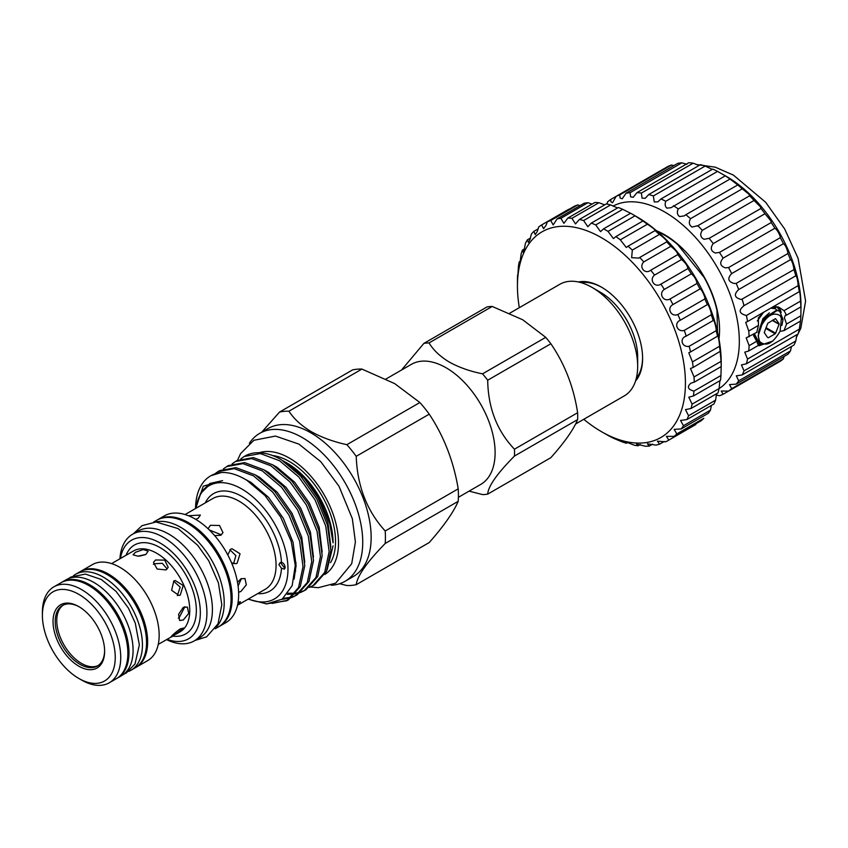 <?xml version="1.0" encoding="UTF-8"?>
<svg xmlns="http://www.w3.org/2000/svg" width="848" height="848" viewBox="0 0 848 848"><rect width="100%" height="100%" fill="white"/><g stroke="black" fill="none" stroke-linecap="round" stroke-linejoin="round"><path stroke-width="1.27" d="M657.656 231.737A76.861 44.372 60 0 1 664.821 235.32A76.861 44.372 60 0 1 677.647 244.51L704.137 277.455A76.861 44.372 60 0 1 716.973 310.527L717.525 331.95M656.543 230.783A77.634 44.827 60 0 1 664.673 234.769A77.634 44.827 60 0 1 718.966 338.893M719.083 388.607A105.587 60.961 -120 0 0 733.191 303.489A105.587 60.961 -120 0 0 664.673 211.958A105.587 60.961 -120 0 0 613.03 206.085M606.998 204.029L607.55 201.919A112.572 64.989 60 0 1 610.677 199.503L610.878 201.75L612.521 202.767L616.114 196.365A112.572 64.989 60 0 1 619.771 194.87L620.1 198.05L622.241 198.782L625.994 193.238A112.572 64.989 60 0 1 630.096 192.708L630.583 196.842L633.233 197.287L636.943 192.634A112.572 64.989 60 0 1 641.385 193.068L642.063 198.156L645.233 198.294L648.709 194.552A112.572 64.989 60 0 1 653.373 195.952L654.253 201.962L657.942 201.803L660.974 198.951A112.572 64.989 60 0 1 665.765 201.283C664.715 204.188 665.076 206.477 666.867 208.152L671.044 207.707L725.231 175.843A112.572 64.989 60 0 1 730.022 179.034L737.622 184.822A112.572 64.989 60 0 1 742.286 188.807L748.932 194.234L749.611 195.782A112.572 64.989 60 0 1 754.052 200.467L760.412 206.785L760.9 208.46A112.572 64.989 60 0 1 765.002 213.717L770.896 220.904L771.224 222.536A112.572 64.989 60 0 1 774.881 228.25C776.832 229.532 778.57 232.204 780.118 236.263L780.319 237.673A112.572 64.989 60 0 1 783.435 243.694C785.206 244.892 786.679 247.817 787.866 252.481L787.962 253.499A112.572 64.989 60 0 1 790.474 259.679C791.958 260.707 793.113 263.866 793.94 269.145L793.972 269.611A112.572 64.989 60 0 1 795.806 275.801L795.89 275.706M673.46 205.725A112.572 64.989 60 0 1 678.252 208.926C676.768 212.212 677.213 214.767 679.587 216.579L684.219 215.89L685.852 214.703A112.572 64.989 60 0 1 690.526 218.699C688.544 222.356 689.074 225.144 692.106 227.052L697.84 225.663A112.572 64.989 60 0 1 702.282 230.349C699.748 234.366 700.353 237.345 704.105 239.295L709.14 238.341A112.572 64.989 60 0 1 713.232 243.609C710.094 247.934 710.783 251.072 715.288 253.011L719.454 252.428A112.572 64.989 60 0 1 723.111 258.142C719.327 262.732 720.079 265.975 725.379 267.862L728.549 267.565A112.572 64.989 60 0 1 731.676 273.586C727.213 278.367 728.04 281.674 734.145 283.486L736.202 283.38A112.572 64.989 60 0 1 738.703 289.56L790.474 259.679M738.703 289.56C733.552 294.436 734.432 297.743 741.343 299.503L793.972 269.611M731.676 273.586L783.435 243.694M723.111 258.142L774.881 228.25M713.232 243.609L765.002 213.717M702.282 230.349L754.052 200.467M690.526 218.699L742.286 188.807M678.252 208.926L730.022 179.034M665.765 201.283L717.535 171.391L725.771 176.108M653.373 195.952L705.144 166.07L711.408 168.964M641.385 193.068L693.155 163.187L698.89 165.349M630.096 192.708L681.856 162.827L686.891 164.332M619.771 194.87L671.531 164.989L673.853 165.614M610.677 199.503L667.885 166.473A112.572 64.989 60 0 1 671.531 164.989M625.994 193.238L677.764 163.357A112.572 64.989 60 0 1 681.856 162.827M636.943 192.634L688.714 162.742A112.572 64.989 60 0 1 693.155 163.187M648.709 194.552L700.469 164.66A112.572 64.989 60 0 1 705.144 166.07M660.974 198.951L712.744 169.07A112.572 64.989 60 0 1 717.535 171.391M726.323 176.363L724.128 175.091L726.323 176.363A105.587 60.961 60 0 1 800.978 305.672L800.883 315.763A112.572 64.989 60 0 1 800.512 321.085L799.304 329.162A112.572 64.989 60 0 1 798.18 333.911L746.42 363.792L741.438 364.937L744.035 370.873L795.806 340.991A112.572 64.989 60 0 1 793.972 345.051L742.201 374.943L736.318 375.834L738.703 380.837L790.474 350.955A112.572 64.989 60 0 1 787.962 354.231L736.202 384.123L729.524 384.6L731.676 388.691L783.435 358.81A112.572 64.989 60 0 1 780.319 361.227L728.549 391.108L721.213 391.023L723.111 394.256L774.881 364.364M742.201 299.492A112.572 64.989 60 0 1 744.035 305.683C738.216 310.304 739.011 313.58 746.42 315.509A112.572 64.989 60 0 1 747.544 321.551L745.699 322.378L748.742 331.017L758.483 325.399L756.702 332.395L746.187 337.875L749.123 345.655L756.702 341.278L758.483 345.348L748.742 350.966L744.756 352.174L747.544 359.054L799.304 329.162M758.483 325.399L758.335 317.926L763.942 312.075M773.1 306.796L779.27 307.464L784.018 310.654L800.512 301.135A112.572 64.989 60 0 1 800.883 306.881L800.978 308.206M781.114 331.186L784.018 330.603L786.552 324.042L784.389 317.788L785.312 315.286L786.552 315.159L784.018 310.654M777.966 306.806A21.794 12.582 -60 0 1 781.178 312.488M779.429 311.099L776.588 310.188L764.069 318.254L758.165 335.744L759.564 341.405C765.977 347.108 772.814 343.716 780.096 331.229L781.432 317.841A21.741 12.55 -60 0 1 781.443 317.862L780.096 315.594C772.814 311.513 765.977 316.018 759.564 329.119L764.631 318.583L777.15 310.516L779.725 311.258L783.054 319.516L781.898 325.42M763.317 344.118A21.741 12.55 -60 0 1 758.101 344.818M757.497 343.747A20.956 12.105 120 0 0 761.737 343.482M759.564 341.405A18.73 10.812 -60 0 1 758.451 335.903A18.73 10.812 -60 0 1 759.564 329.119M757.296 321L763.476 312.414M770.726 308.163L775.358 308.746L777.022 310.23M775.072 308.587L771.595 307.665M761.568 343.376L758.812 342.444L754.381 333.73M753.872 334.091L758.525 342.274M767.493 337.366L764.239 332.564L767.769 323.3L775.432 318.647M571.923 218.318L598.932 202.725A124.995 72.165 -120 0 0 594.861 202.471L567.853 218.063A124.995 72.165 60 0 1 571.923 218.318L575.516 223.925L579.332 219.484L606.341 203.891A124.995 72.165 -120 0 1 610.624 204.94L583.615 220.533L587.802 226.713L591.321 223.098L618.33 207.506A124.995 72.165 -120 0 1 622.739 209.329L595.731 224.921L600.532 231.642L603.596 228.833L630.605 213.24L622.739 209.329M604.666 204.856L598.932 202.725M560.888 218.318L587.897 202.725A124.995 72.165 -120 0 0 584.124 203.266L557.115 218.858A124.995 72.165 60 0 1 560.888 218.318L563.899 223.331L567.853 218.063M592.074 204.082L587.897 202.725M550.734 220.522L577.742 204.93A124.995 72.165 -120 0 0 574.34 206.265L547.331 221.858A124.995 72.165 60 0 1 550.734 220.522L553.172 224.932L557.115 218.858M580.064 205.608L577.742 204.93M583.763 419.283A118.784 68.582 -120 0 0 601.433 431.653A118.784 68.582 -120 0 0 685.428 383.169A118.784 68.582 -120 0 0 601.433 237.694A118.784 68.582 -120 0 0 517.439 286.179L517.45 280.126A124.995 72.165 60 0 1 517.598 275.07C517.598 276.893 517.715 276.554 517.958 274.063L518.425 266.495A124.995 72.165 60 0 1 519.199 261.873C519.22 264.237 519.57 263.961 520.227 261.057L521.107 254.146A124.995 72.165 60 0 1 522.485 250.054L523.099 252.121L524.276 249.471L525.442 243.312A124.995 72.165 60 0 1 527.392 239.814L528.378 242.433L530.011 239.528L531.336 234.207A124.995 72.165 60 0 1 533.816 231.387L535.236 234.589L537.325 231.409L538.671 227.01A124.995 72.165 60 0 1 541.649 224.911L568.658 209.318M541.649 224.911L543.557 228.716L546.07 225.292L547.331 221.858M533.816 231.387L538.215 228.843M527.392 239.814L530.488 238.034M522.485 250.054L524.424 248.93M519.506 263.442L519.199 261.873L520.174 261.311M517.683 276.194L517.874 274.911M603.596 228.833A124.995 72.165 60 0 1 608.048 231.398L635.057 215.805A124.995 72.165 -120 0 0 632.831 214.491L637.23 217.024A118.784 68.582 60 0 1 721.213 362.499L721.213 366.58A124.995 72.165 -120 0 0 721.054 361.354L720.228 351.814A124.995 72.165 -120 0 0 719.454 346.313C719.613 342.815 717.821 333.465 717.556 336.37A124.995 72.165 -120 0 0 716.178 330.688C716.454 327.837 713.677 318.297 713.221 320.544A124.995 72.165 -120 0 0 711.271 314.799C711.737 312.605 708.038 303.043 707.327 304.633A124.995 72.165 -120 0 0 704.836 298.931C705.568 297.404 701.01 288.023 699.982 288.956A124.995 72.165 -120 0 0 697.003 283.412C696.335 279.617 694.448 276.416 691.332 273.819A124.995 72.165 -120 0 0 687.919 268.54C687.41 265.541 685.279 262.53 681.538 259.509A124.995 72.165 -120 0 0 677.764 254.601L677.775 254.601C677.488 252.418 675.167 249.651 670.8 246.312A124.995 72.165 -120 0 0 666.74 241.871L666.91 241.839M608.048 231.398L613.433 238.606L615.913 236.581A124.995 72.165 60 0 1 620.323 239.836L626.269 247.478L628.039 246.185A124.995 72.165 60 0 1 632.322 250.075L631.643 257.697L638.777 258.089L639.731 257.463A124.995 72.165 60 0 1 643.791 261.905C638.523 267.067 645.042 274.879 650.755 270.194A124.995 72.165 60 0 1 654.529 275.102C648.805 279.723 654.783 288.225 660.91 284.133A124.995 72.165 60 0 1 664.323 289.412C658.186 293.44 663.496 302.471 669.994 299.005A124.995 72.165 60 0 1 672.973 304.549C666.464 307.962 671.012 317.343 677.828 314.523A124.995 72.165 60 0 1 680.319 320.226C673.503 322.982 677.181 332.543 684.262 330.391A124.995 72.165 60 0 1 686.212 336.137C679.142 338.235 681.898 347.775 689.17 346.281A124.995 72.165 60 0 1 690.548 351.962L688.788 352.779L692.445 361.905A124.995 72.165 60 0 1 693.219 367.417L690.473 368.498L694.046 376.947A124.995 72.165 60 0 1 694.205 382.172L690.929 383.169C686.795 386.762 687.792 389.412 693.929 391.108A124.995 72.165 60 0 1 693.463 395.952L720.471 380.36A124.995 72.165 -120 0 0 720.938 375.516L721.213 365.679M693.463 395.952L688.788 397.203L692.095 404.136A124.995 72.165 60 0 1 691.014 408.503L718.023 392.91A124.995 72.165 -120 0 0 719.104 388.543L719.878 380.71M691.014 408.503L685.46 409.626L688.576 415.753A124.995 72.165 60 0 1 686.912 419.559L713.921 403.966A124.995 72.165 -120 0 0 715.585 400.161L716.592 393.726M686.912 419.559L680.552 420.428L683.456 425.738A124.995 72.165 60 0 1 681.23 428.908L708.239 413.315A124.995 72.165 -120 0 0 710.465 410.146L711.43 405.397M674.075 436.381L701.084 420.788A124.995 72.165 -120 0 0 703.829 418.318L676.821 433.911A124.995 72.165 60 0 1 674.075 436.381L666.401 436.36L668.807 440.101A124.995 72.165 60 0 1 668.319 440.388A124.995 72.165 60 0 1 665.595 441.819L657.433 441.183L659.564 444.193A124.995 72.165 60 0 1 655.96 445.126L647.427 443.78L649.271 446.09A124.995 72.165 60 0 1 645.339 446.239L636.572 444.076L638.131 445.783A124.995 72.165 60 0 1 633.954 445.126C626.651 442.02 624.117 441.405 626.375 443.26A124.995 72.165 60 0 1 622.019 441.819L614.206 438.575A124.995 72.165 60 0 1 609.765 436.37L601.433 431.653M668.319 440.388L695.328 424.795A124.995 72.165 -120 0 0 695.816 424.509L668.807 440.101M517.439 286.179A118.784 68.582 -120 0 0 519.326 307.676M613.21 437.844L614.63 438.331M625.093 442.084L626.375 443.26L627.573 442.571M681.23 428.908L674.16 429.395L676.821 433.911M581.05 282.638A56.572 32.669 60 0 1 581.495 282.575L581.516 281.928L583.721 282.373A56.572 32.669 60 0 1 602.016 287.472M635.555 380.985A58.226 33.613 -120 0 0 642.604 358.439A58.226 33.613 -120 0 0 601.433 287.133A58.226 33.613 -120 0 0 578.389 281.971M637.664 366.368L637.664 356.86A52.788 30.475 60 0 0 600.331 292.2L592.105 287.451A64.437 37.206 60 0 1 637.664 366.368A64.437 37.206 60 0 1 624.319 395.868L575.58 424.011M545.73 337.356L522.697 319.76L492.211 306.457L429.035 342.931C433.423 350.182 440.197 356.573 449.345 362.107C458.927 367.385 469.993 371.297 482.554 373.83L545.73 337.356A83.072 47.965 60 0 1 550.871 343.747L487.695 380.222C488.141 408.005 497.055 430.996 514.46 449.196L577.636 412.722C573.661 387.006 564.747 364.015 550.871 343.747M577.636 412.722A83.072 47.965 60 0 1 577.636 419.58L514.46 456.054C497.129 473.576 488.204 486.264 487.695 494.13L550.871 457.655C564.662 442.19 573.577 429.491 577.636 419.58M386.01 378.992L411.418 364.333A69.324 40.026 60 0 1 446.08 367.756A69.324 40.026 60 0 1 491.374 428.855A69.324 40.026 60 0 1 480.742 484.409L458.397 497.299M487.695 494.13A83.072 47.965 -120 0 1 482.554 494.585L469.092 491.13M514.46 456.054A83.072 47.965 -120 0 0 514.46 449.196M487.695 380.222A83.072 47.965 -120 0 0 482.554 373.83M63.25 605.09A34.938 20.172 -120 0 0 58.872 633.318A34.938 20.172 -120 0 0 81.482 663.39A34.938 20.172 -120 0 0 98.145 665.542M104.622 650.649A34.938 20.172 60 0 1 97.393 666.019A34.938 20.172 60 0 1 79.924 664.291A34.938 20.172 60 0 1 57.102 633.509A34.938 20.172 60 0 1 62.455 605.514A34.938 20.172 60 0 1 79.383 606.935M78.822 666.189A36.485 21.062 60 0 1 53.021 621.499A36.485 21.062 60 0 1 78.822 606.606L78.822 606.606A36.485 21.062 60 0 1 104.622 651.296A36.485 21.062 60 0 1 78.822 666.189M42.4 615.372L42.4 612.203A55.396 31.98 60 0 1 53.869 586.848A55.396 31.98 60 0 1 81.567 589.583A55.396 31.98 60 0 1 117.755 638.396A55.396 31.98 60 0 1 109.265 682.788A55.396 31.98 60 0 1 81.567 680.043L78.822 678.453A51.505 29.744 60 0 1 42.4 615.372A51.505 29.744 60 0 1 78.822 594.342A51.505 29.744 60 0 1 115.243 657.433A51.505 29.744 60 0 1 78.822 678.453L81.567 680.043M53.869 586.848L61.014 582.724A55.396 31.98 60 0 1 88.701 585.47A55.396 31.98 60 0 1 124.889 634.283A55.396 31.98 60 0 1 116.399 678.665L109.265 682.788M128.631 671.393A55.396 31.98 -120 0 0 130.952 670.27A55.396 31.98 -120 0 0 139.443 625.877A55.396 31.98 -120 0 0 103.255 577.064A55.396 31.98 -120 0 0 75.557 574.329A55.396 31.98 -120 0 0 73.416 575.771M130.952 670.27L135.065 667.885A55.396 31.98 -120 0 0 143.556 623.503A55.396 31.98 -120 0 0 107.367 574.69A55.396 31.98 -120 0 0 79.67 571.944L75.557 574.329M116.939 678.336A55.396 31.98 -120 0 0 117.501 678.029A55.396 31.98 -120 0 0 125.992 633.647A55.396 31.98 -120 0 0 89.803 584.834A55.396 31.98 -120 0 0 62.105 582.088A55.396 31.98 -120 0 0 61.565 582.417M117.501 678.029L121.614 675.655A55.396 31.98 -120 0 0 130.104 631.272A55.396 31.98 -120 0 0 93.916 582.459A55.396 31.98 -120 0 0 66.229 579.714L62.105 582.088M119.918 558.8A61.607 35.563 60 0 1 132.564 534.24A61.607 35.563 60 0 1 163.367 537.293A61.607 35.563 60 0 1 203.605 591.575A61.607 35.563 60 0 1 194.16 640.94A61.607 35.563 60 0 1 166.579 639.615M132.564 534.24L138.054 531.071A61.607 35.563 60 0 1 168.847 534.123A61.607 35.563 60 0 1 209.096 588.406A61.607 35.563 60 0 1 199.651 637.77L194.16 640.94M120.416 558.514A56.943 32.881 60 0 1 160.071 542.996A56.943 32.881 60 0 1 200.181 608.588A56.943 32.881 60 0 1 167.077 639.328M180.285 594.989L183.232 585.512L175.112 580.477L173.829 581.007L171.614 590.293L179.034 595.497L180.285 594.989M177.327 595.625L180.189 587.123L173.554 581.177M155.566 559.987L153.477 562.362L157.124 569.008L166.007 569.93L168.19 567.301L164.713 560.125L155.566 559.987M180.285 628.887C173.798 633.35 166.961 640.282 173.829 635.417L183.645 628.029L180.285 628.887M170.957 636.986L173.829 635.417M183.274 607.327L178.589 614.387L179.617 620.524L183.274 620.005L188.733 613.39L187.376 607.073L183.274 607.327M178.303 618.075L179.172 617.641L184.906 606.702M111.597 563.602L133.443 550.988A46.661 26.935 -120 0 1 156.774 553.299A46.661 26.935 -120 0 1 187.26 594.416A46.661 26.935 -120 0 1 180.105 631.802L175.939 634.209M145.909 554.401L148.146 551.158L143.238 549.557L135.457 552.292L133.051 554.815L137.895 556.182L145.909 554.401M145.496 554.624L139.591 556.118M167.173 569.019L162.318 563.305L154.304 563.75L153.393 564.397M80.231 571.637A55.396 31.98 60 0 1 80.772 571.319L92.294 564.662A55.396 31.98 60 0 1 119.992 567.397A55.396 31.98 60 0 1 156.18 616.21A55.396 31.98 60 0 1 147.69 660.603L136.168 667.259A55.396 31.98 60 0 1 135.606 667.567M80.772 571.319A55.396 31.98 60 0 1 108.47 574.054A55.396 31.98 60 0 1 144.658 622.867A55.396 31.98 60 0 1 136.168 667.259M153.636 522.071L156.71 520.301A61.607 35.563 60 0 1 187.514 523.343A61.607 35.563 60 0 1 227.762 577.636A61.607 35.563 60 0 1 218.318 627.001L215.233 628.771M155.703 521.976A61.607 35.563 60 0 1 180.656 527.308A61.607 35.563 60 0 1 219.282 576.672A61.607 35.563 60 0 1 216.357 627.032M157.272 519.983A61.607 35.563 60 0 1 157.813 519.665A61.607 35.563 60 0 1 188.616 522.718A61.607 35.563 60 0 1 228.854 577A61.607 35.563 60 0 1 219.42 626.365A61.607 35.563 60 0 1 218.858 626.672M157.813 519.665L164.289 515.923A61.607 35.563 60 0 1 195.093 518.976A61.607 35.563 60 0 1 235.341 573.259A61.607 35.563 60 0 1 225.897 622.623L219.42 626.365M237.546 605.027L240.472 601.804L238.087 602.197M214.661 535.629L220.809 535.247L222.982 532.639L219.505 525.484L210.368 525.304L208.078 528.76M231.568 562.828L235.892 563.729L237.133 563.21L240.048 553.755L231.96 548.709L230.677 549.228L227.783 554.899M238.617 592.264L240.906 591.48L246.323 584.844L244.987 578.527L240.906 578.802L237.535 582.438M281.472 568.255L278.918 564.651L280.158 562.595L281.472 562.266C283.55 563.072 284.769 564.768 285.129 567.376L284.377 569.114L281.472 568.255A56.286 32.5 60 0 1 257.686 593.642M284.928 568.446L281.006 563.316L281.207 562.256M195.655 519.305L198.156 518.255L200.404 515.054L188.468 515.732M221.402 534.844L209.382 529.979M233.571 563.75L235.882 555.641L229.914 549.769M238.108 586.148L241.373 578.559M196.015 508.228A65.37 37.736 60 0 1 241.754 488.957A65.37 37.736 60 0 1 287.854 565.097A65.37 37.736 60 0 1 248.422 598.995M195.538 508.503A73.129 42.22 60 0 1 210.675 475.834A73.129 42.22 60 0 1 221.328 472.527C229.246 472.156 237.726 474.732 246.779 480.254L265.032 495.603L280.593 516.973L291.203 541.374L295.274 565.415L292.157 585.65L282.193 599.154L266.781 603.914L248.104 599.176M286.984 463.008L285.776 462.308L286.984 462.997A65.169 37.63 60 0 1 286.984 463.008A65.169 37.63 60 0 1 333.073 542.826L329.628 522.75L319.791 499.101L304.951 478.208L287.313 463.22L283.105 460.846M295.178 570.895A65.169 37.63 -120 0 0 295.708 571.117M330.54 562.627A65.169 37.63 -120 0 0 289.465 461.577A65.169 37.63 -120 0 0 272.484 455.514M327.052 570.047L333.073 545.815M214.703 473.926L218.01 471.594L234.239 468.658L253.488 475.845L272.727 492.137L288.956 515.075L299.63 541.236L303.022 566.676L298.538 587.569L286.783 600.776L265.912 603.903M272.208 603.416L287.642 600.257M286.783 600.776L288.521 599.78L300.277 586.562L304.761 565.669L301.369 540.229L290.705 514.068L274.466 491.13L255.227 474.848L235.977 467.651L219.749 470.598L218.01 471.594M223.416 468.891L226.723 466.57L242.952 463.623L262.191 470.82L281.441 487.102L297.669 510.051L308.333 536.201L311.725 561.641L307.252 582.534L295.496 595.752L291.85 597.49M290.896 597.851L281.812 599.43M283.147 598.434L291.659 597.162M292.634 596.844L296.355 595.232M295.496 595.752L297.235 594.745L308.99 581.527L313.474 560.634L310.082 535.205L299.408 509.044L283.179 486.095L263.94 469.813L244.69 462.616L228.462 465.563L226.723 466.57M232.129 463.867L235.426 461.535L251.665 458.598L270.904 465.785L290.154 482.077L306.382 505.016L317.046 531.177L320.438 556.617L315.965 577.509L304.209 590.717L300.563 592.466M299.609 592.816L295.57 593.876M294.521 594.056L287.249 594.321M288.076 593.24L295.178 593.197M296.259 593.059L300.372 592.127M301.347 591.809L305.068 590.197M304.209 590.717L305.948 589.72L317.703 576.502L322.176 555.61L318.784 530.17L308.121 504.009L291.892 481.07L272.643 464.789L253.404 457.591L237.175 460.538L235.437 461.535M240.832 458.832L244.139 456.51L260.378 453.563L279.617 460.761L298.867 477.042L315.096 499.991L325.759 526.142L329.151 551.582L324.678 572.474L312.923 585.692L309.276 587.431M312.923 585.692L314.661 584.685L326.416 571.467L330.89 550.575L327.498 525.145L316.834 498.984L300.605 476.035L281.292 459.711A73.129 42.22 60 0 0 244.796 456.129A73.129 42.22 60 0 0 244.468 456.33M259.265 452.726A69.366 40.047 60 0 1 289.465 458.153A69.366 40.047 60 0 1 334.589 518.658A69.366 40.047 60 0 1 324.816 574.456M249.376 443.292A85.394 49.301 60 0 1 259.658 433.381A85.394 49.301 60 0 1 302.354 437.61A85.394 49.301 60 0 1 358.142 512.87A85.394 49.301 60 0 1 345.062 581.304A85.394 49.301 60 0 1 331.335 585.247M259.658 433.381L268.063 428.537A85.394 49.301 60 0 1 310.76 432.766A85.394 49.301 60 0 1 366.548 508.016A85.394 49.301 60 0 1 353.457 576.449L345.062 581.304M261.661 432.236L279.564 412.054L352.577 369.908A95.495 55.131 60 0 1 361.926 369.071L288.924 411.216C293.98 418.954 301.464 425.791 311.364 431.717C321.615 437.43 333.455 441.744 346.864 444.681A95.495 55.131 60 0 1 356.224 456.319C357.284 486.084 366.94 510.973 385.204 530.996A95.495 55.131 60 0 1 385.204 543.473C366.993 562.118 357.337 575.856 356.224 584.685A95.495 55.131 60 0 1 346.864 585.523L339.635 583.721M346.864 444.681L419.877 402.524L394.68 383.614L361.926 369.071M419.877 402.524A95.495 55.131 60 0 1 429.236 414.163L356.224 456.319M385.204 530.996L458.206 488.84C453.585 461.206 443.928 436.317 429.236 414.163M458.206 488.84A95.495 55.131 60 0 1 458.206 501.316L385.204 543.473M356.224 584.685L429.236 542.54C443.822 525.993 453.479 512.256 458.206 501.316M630.647 327.657A48.325 27.899 -120 0 0 622.125 312.88M642.604 357.93L642.583 358.566A56.572 32.669 60 0 1 636.307 378.346M581.495 282.575L581.887 282.002M279.564 412.054A95.495 55.131 60 0 1 288.924 411.216M295.125 562.182A68.2 39.379 -120 0 0 296.1 562.828M195.877 508.312L200.499 493.525L210.039 484.282L222.6 480.625L203.266 486.19L195.549 508.493M221.328 472.527L210.855 475.728M401.507 370.046L423.894 343.387L487.07 306.912A83.072 47.965 60 0 1 492.211 306.457M429.035 342.931A83.072 47.965 -120 0 0 423.894 343.387M509.743 313.209L559.881 284.26A64.437 37.206 60 0 1 592.105 287.451L600.331 292.2M638.131 445.783L640.346 444.511M649.271 446.09L652.684 444.129M659.564 444.193L664.291 441.458M683.456 425.738L710.465 410.146M688.576 415.753L715.585 400.161M692.095 404.136L719.104 388.543M693.929 391.108L720.938 375.516M694.205 382.172L721.213 366.58M694.046 376.947L721.054 361.354M693.219 367.417L720.334 351.263M692.445 361.905L719.454 346.313M690.548 351.962L717.694 336.084M689.17 346.281L716.178 330.688M685.449 336.539L713.295 320.459M684.262 330.391L711.271 314.799M680.319 320.226L707.327 304.633M677.828 314.523L704.836 298.931M672.973 304.549L699.982 288.956M669.994 299.005L697.003 283.412M664.323 289.412L691.332 273.819M660.91 284.133L687.919 268.54M654.529 275.102L681.538 259.509M650.723 270.215L677.764 254.601M643.791 261.905L670.8 246.312M639.731 257.463L666.74 241.871C669.03 242.729 662.065 235.786 659.331 234.483A124.995 72.165 -120 0 0 655.048 230.592L655.43 230.645M632.322 250.075L659.331 234.483M628.039 246.185L655.048 230.592C657.815 231.928 650.575 225.971 647.331 224.243A124.995 72.165 -120 0 0 642.922 220.989L643.537 221.222M620.323 239.836L647.331 224.243M615.913 236.581L642.922 220.989L635.057 215.805M632.831 214.491A124.995 72.165 -120 0 0 630.605 213.24M591.321 223.098A124.995 72.165 60 0 1 595.731 224.921M579.332 219.484A124.995 72.165 60 0 1 583.615 220.533M617.556 207.951L610.624 204.94M772.825 320.067L779.079 324.307L772.274 320.385M779.079 323.682L775.623 318.763M768.246 337.801L775.157 333.805L765.786 328.399M766.062 327.699L775.623 333.211L775.157 333.805M775.623 333.211L779.079 324.307M774.277 306.425L775.687 308.948M779.662 311.227A20.956 12.105 120 0 0 776.068 306.573A20.956 12.105 120 0 0 775.496 306.276M777.775 306.732A21.741 12.55 -60 0 1 781.114 312.414M763.401 344.14A21.794 12.582 -60 0 1 758.144 344.882M786.552 324.042L800.883 315.763M786.552 315.159L800.883 306.881M772.899 341.023L759.013 345.761M756.702 341.278L753.565 335.585M784.018 330.603L800.512 321.085M737.919 184.875L685.852 214.703M749.727 195.75L697.13 226.119M743.304 306.075L795.806 275.801C796.866 276.437 797.661 279.713 798.18 285.617A112.572 64.989 60 0 1 799.304 291.659L799.42 291.362M747.544 321.551L799.304 291.659C799.855 291.532 800.258 294.691 800.512 301.135M796.866 334.663L795.806 340.991M791.47 346.493L790.474 350.955M784.061 356.489L783.435 358.81M709.14 238.341L760.9 208.46M719.454 252.428L771.224 222.536M728.549 267.565L780.319 237.673M736.202 283.38L787.962 253.499M746.42 315.509L798.18 285.617M748.742 331.017A112.572 64.989 60 0 1 749.123 336.773M749.123 345.655A112.572 64.989 60 0 1 748.742 350.966M747.544 359.054A112.572 64.989 60 0 1 746.42 363.792M744.035 370.873A112.572 64.989 60 0 1 742.201 374.943M738.703 380.837A112.572 64.989 60 0 1 736.202 384.123M731.676 388.691A112.572 64.989 60 0 1 728.549 391.108M723.111 394.256A112.572 64.989 60 0 1 719.454 395.751L716.327 394.956M716.2 395.666L717.143 395.126M126.055 555.249A51.315 29.627 60 0 1 160.071 547.596A51.315 29.627 60 0 1 195.782 602.695A51.315 29.627 60 0 1 172.716 636.064M237.482 605.302L265.212 589.296A52.406 30.252 -120 0 0 273.247 547.31A52.406 30.252 -120 0 0 239.009 501.126A52.406 30.252 -120 0 0 212.806 498.539L185.087 514.545M205.28 502.875A56.286 32.5 60 0 1 241.754 496.377A56.286 32.5 60 0 1 281.472 562.266M287.313 463.22L304.082 477.996L318.17 498.211L327.879 522.177L330.879 547.024M273.13 465.075L277.084 467.29L294.648 482.226L309.456 503.246L319.166 527.212L322.166 552.048M264.417 470.11L268.371 472.325L285.935 487.25L300.743 508.27L310.453 532.237L313.463 557.083M255.704 475.134L259.658 477.35L277.222 492.285L292.03 513.305L301.75 537.272L304.75 562.107M245.093 479.247L250.944 482.385L268.509 497.31L283.317 518.329L293.037 542.296L296.09 565.605L294.097 579.099M202.29 490.865L209.869 483.466L222.6 480.625M780.096 315.594L781.909 319.346M758.25 332.904L762.924 318.636L769.369 312.827M696.409 164.512L715.256 167.173L733.467 175.144L765.659 202.29L784.676 228.981L798.106 258.375L805.6 301.061L800.819 328.24L796.283 337.504M779.725 311.258L779.153 310.93M775.358 308.746L774.796 308.418M758.812 342.444L758.239 342.126M123.755 674.213L126.384 672.899L134.991 664.005L139.348 644.925L135.267 623.079L128.398 608.069L116.081 591.406L101.304 579.491L85.362 574.064L70.893 577.022L68.54 578.58M158.247 644.416L172.197 636.371M195.051 640.431L206.626 636.837L218.031 623.842L221.816 604.677L218.402 582.841L208.735 560.761L197.648 545.243L178.069 528.58L156.011 521.976L141.998 525.696L133.443 533.731M244.139 456.51L244.796 456.129M310.336 586.996L318.307 587.685L335.638 583.191L351.697 563.729L355.407 541.989L352.344 518.711L338.999 486.243L320.788 461.694L298.962 444.129L275.452 436.073L253.859 440.282L240.62 453.585L237.451 460.379"/></g></svg>
